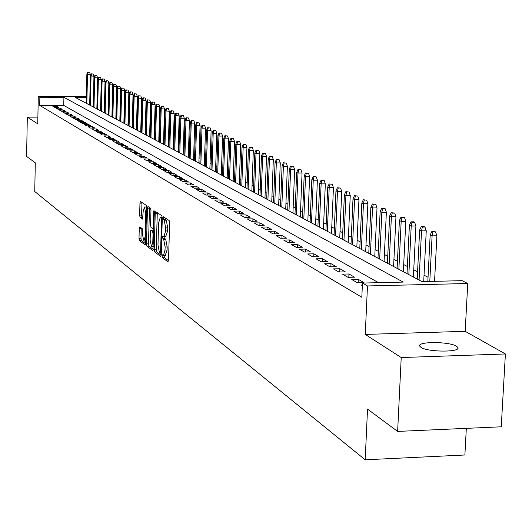 <?xml version="1.0" encoding="UTF-8"?>
<svg xmlns="http://www.w3.org/2000/svg" width="532" height="532" viewBox="0 0 532 532"><rect width="100%" height="100%" fill="white"/><g stroke="black" fill="none" stroke-linecap="round" stroke-linejoin="round"><path stroke-width="0.8" d="M162.054 256.005L162.373 257.694L167.946 261.83L168.531 260.168L169.635 222.994L169.163 220.567L163.517 216.823L163.164 218.034L163.484 219.716L164.202 220.195L165.685 227.902L165.598 230.981L163.982 236.481L162.958 235.856L162.606 237.046L162.932 238.735L163.643 239.24L165.126 246.981L165.033 250.053L163.437 255.486L162.4 254.821L162.054 256.005M164.135 255.473L164.421 257.654L168.498 260.673M165.213 217.94L165.532 219.683L166.25 220.162L164.202 220.195M164.701 236.467L164.973 238.702L165.691 239.207L163.643 239.24M421.018 347.389C427.928 352.264 461.098 352.337 457.859 347.489L456.483 346.219C449.234 341.418 416.815 341.358 419.761 346.172L421.018 347.389M139.803 226.878L139.271 228.494L139.005 238.349L139.424 240.657L145.17 244.9L145.635 243.25L146.626 207.6L146.194 205.286L140.428 201.468L139.963 203.138L139.637 215.094L140.062 217.382L142.549 219.098L143.181 211.47L144.438 206.995L145.775 213.239L145.123 236.68L143.879 241.089L142.536 234.798L142.217 228.607L139.803 226.878M378.491 282.678L63.74 105.403L39.707 105.389L39.86 97.256L38.284 96.352L86.357 96.425M397.63 431.419L401.221 357.551L505.4 353.96L501.25 426.797L397.63 431.419L367.526 409.101L365.191 459.801L34.746 191.52L35.292 162.825L26.6 156.381L27.312 117.14L37.759 123.856L38.284 96.352M505.4 353.96L465.181 331.316L365.258 334.422L401.221 357.551M365.258 334.422L367.472 285.95L362.465 283.064L403.203 282.086L63.913 97.296L39.86 97.256M39.707 105.389L361.82 297.268L362.465 283.064M154.2 249.575L154.646 251.955L160.657 256.424L161.229 254.775L162.3 218.087L161.841 215.693L155.723 211.65L155.231 213.359L154.2 249.575L156.215 249.541L156.661 251.915L161.203 255.274M152.764 250.559L146.925 246.223L146.493 243.882L147.484 208.172L147.963 206.483L150.529 208.172L150.968 210.506L150.556 225.103L151.002 227.45L152.744 228.654L153.229 226.965L153.662 211.689L154.001 210.499L154.366 212.162L152.95 250.559M37.892 117.126L27.312 117.14M362.378 284.972L361.261 284.999L362.345 285.624M351.758 279.493L357.431 282.778L364.014 282.618L358.295 279.34L351.758 279.493M342.488 274.12L348.021 277.325L354.531 277.172L348.952 273.973L342.488 274.12M333.458 268.886L338.851 272.012L345.288 271.865L339.848 268.746L333.458 268.886M324.646 263.779L329.907 266.831L336.271 266.692L330.971 263.646L324.646 263.779M316.055 258.805L321.188 261.777L327.479 261.644L322.306 258.672L316.055 258.805M307.669 253.944L312.676 256.843L318.901 256.717L313.853 253.817L307.669 253.944M299.489 249.202L304.37 252.028L310.528 251.909L305.601 249.082L299.489 249.202M291.496 244.567L296.264 247.333L302.356 247.22L297.541 244.454L291.496 244.567M283.689 240.045L288.351 242.745L294.376 242.639L289.674 239.939L283.689 240.045M276.068 235.623L280.617 238.263L286.575 238.163L281.987 235.523L276.068 235.623M268.613 231.307L273.062 233.887L278.961 233.787L274.472 231.207L268.613 231.307M261.332 227.084L265.681 229.611L271.52 229.511L267.13 226.991L261.332 227.084M254.21 222.961L258.466 225.428L264.238 225.335L259.949 222.875L254.21 222.961M247.247 218.925L251.41 221.339L257.122 221.245L252.933 218.838L247.247 218.925M240.437 214.981L244.507 217.335L250.166 217.256L246.063 214.895L240.437 214.981M233.774 211.118L237.751 213.425L243.357 213.345L239.34 211.038L233.774 211.118M227.25 207.334L231.147 209.595L236.693 209.522L232.763 207.261L227.25 207.334M220.866 203.636L224.677 205.844L230.176 205.778L226.326 203.563L220.866 203.636M214.615 200.012L218.346 202.18L223.792 202.107L220.022 199.946L214.615 200.012M208.491 196.468L212.148 198.582L217.541 198.522L213.851 196.401L208.491 196.468M202.493 192.99L206.077 195.064L211.417 195.005L207.806 192.93L202.493 192.99M196.621 189.585L200.132 191.62L205.418 191.56L201.881 189.532L196.621 189.585M190.862 186.253L194.306 188.242L199.54 188.188L196.075 186.193L190.862 186.253M185.222 182.981L188.594 184.937L193.781 184.883L190.383 182.928L185.222 182.981M179.69 179.776L182.995 181.691L188.135 181.638L184.803 179.723L179.69 179.776M174.263 176.631L177.508 178.513L182.602 178.459L179.337 176.584L174.263 176.631M168.943 173.552L172.122 175.394L177.176 175.347L173.971 173.505L168.943 173.552M163.73 170.526L166.849 172.335L171.849 172.288L168.71 170.486L163.73 170.526M158.609 167.56L161.668 169.329L166.629 169.289L163.543 167.52L158.609 167.56M153.588 164.647L156.588 166.39L161.509 166.35L158.476 164.607L153.588 164.647M148.654 161.788L151.607 163.497L156.481 163.464L153.509 161.755L148.654 161.788M143.82 158.988L146.712 160.664L151.547 160.631L148.627 158.955L143.82 158.988M139.065 156.235L141.904 157.878L146.699 157.844L143.833 156.202L139.065 156.235M134.403 153.529L137.19 155.145L141.944 155.118L139.131 153.502L134.403 153.529M129.821 150.875L132.561 152.465L137.269 152.431L134.51 150.849L129.821 150.875M125.319 148.268L128.013 149.825L132.681 149.798L129.968 148.242L125.319 148.268M120.897 145.708L123.544 147.238L128.179 147.211L125.512 145.682L120.897 145.708M116.555 143.188L119.155 144.691L123.75 144.671L121.13 143.168L116.555 143.188M112.285 140.714L114.839 142.19L119.401 142.17L116.827 140.694L112.285 140.714M108.089 138.28L110.603 139.736L115.125 139.716L112.591 138.267L108.089 138.28M103.966 135.893L106.433 137.323L110.922 137.303L108.435 135.879L103.966 135.893M99.916 133.545L102.337 134.948L106.786 134.935L104.345 133.525L99.916 133.545M95.926 131.231L98.314 132.614L102.729 132.601L100.322 131.218L95.926 131.231M92.003 128.957L94.35 130.32L98.733 130.307L96.365 128.95L92.003 128.957M88.152 126.722L90.453 128.059L94.802 128.052L92.475 126.716L88.152 126.722M84.355 124.528L86.623 125.845L90.939 125.831L88.651 124.515L84.355 124.528M80.625 122.367L82.852 123.657L87.135 123.65L84.887 122.353L80.625 122.367M76.954 120.239L79.148 121.509L83.398 121.502L81.183 120.232L76.954 120.239M73.336 118.144L75.497 119.394L79.714 119.387L77.532 118.137L73.336 118.144M69.778 116.082L71.906 117.313L76.096 117.306L73.948 116.076L69.778 116.082M66.281 114.054L68.375 115.264L72.525 115.264L70.417 114.047L66.281 114.054M62.836 112.053L64.897 113.25L69.02 113.243L66.939 112.053L62.836 112.053M59.438 110.084L61.466 111.261L65.562 111.261L63.514 110.084L59.438 110.084M56.099 108.149L58.094 109.306L62.158 109.306L60.143 108.149L56.099 108.149M58.813 107.384L56.824 106.247L52.808 106.24L54.776 107.384L58.813 107.384M435.761 281.308L434.597 280.697M428.041 277.272L424.031 275.184M417.573 271.812L413.736 269.81M407.379 266.492L403.708 264.577M397.444 261.305L393.926 259.476M387.755 256.251L384.39 254.495M378.305 251.323L375.08 249.641M369.088 246.509L366.003 244.9M360.091 241.814L357.138 240.271M351.306 237.232L348.48 235.756M342.734 232.757L340.028 231.347M334.355 228.388L331.769 227.031M326.176 224.112L323.695 222.822M318.176 219.942L315.808 218.705M310.362 215.859L308.095 214.682M302.715 211.876L300.547 210.745M295.24 207.972L293.172 206.888M287.925 204.155L285.95 203.124M280.77 200.424L278.881 199.434M273.767 196.767L271.965 195.823M266.911 193.189L265.189 192.291M260.201 189.685L258.559 188.827M253.624 186.253L252.062 185.435M247.187 182.895L245.691 182.117M240.876 179.603L239.453 178.858M234.692 176.371L233.335 175.666M228.634 173.213L227.344 172.541M222.689 170.107L221.465 169.469M216.863 167.068L215.699 166.463M211.144 164.089L210.04 163.51M205.538 161.163L204.494 160.617M200.039 158.29L199.048 157.771M194.645 155.47L193.708 154.985M189.345 152.711L188.461 152.245M184.145 149.997L183.314 149.559M179.038 147.331L178.253 146.918M174.03 144.717L173.286 144.325M169.103 142.144L168.411 141.785M164.268 139.623L163.617 139.278M159.514 137.143L158.908 136.824M154.845 134.702L154.28 134.41M150.257 132.308L149.731 132.036M145.748 129.954L145.256 129.702M141.312 127.64L140.86 127.407M136.957 125.366L136.538 125.146M132.668 123.131L132.288 122.932M128.451 120.93L128.106 120.751M365.191 459.801L464.882 454.986L466.325 428.353M86.337 97.329L75.085 97.309L422.062 281.634L462.142 280.67L467.748 283.503L367.472 285.95M465.181 331.316L467.748 283.503M63.74 105.403L63.913 97.296M358.295 279.34L358.142 282.765M348.952 273.973L348.806 277.305M339.848 268.746L339.709 271.992M330.971 263.646L330.838 266.811M322.306 258.672L322.179 261.757M313.853 253.817L313.727 256.823M305.601 249.082L305.481 252.008M297.541 244.454L297.428 247.314M289.674 239.939L289.568 242.725M281.987 235.523L281.88 238.243M274.472 231.207L274.372 233.867M267.13 226.991L267.037 229.585M259.949 222.875L259.855 225.402M252.933 218.838L252.84 221.312M246.063 214.895L245.977 217.315M239.34 211.038L239.26 213.398M232.763 207.261L232.684 209.575M226.326 203.563L226.253 205.824M220.022 199.946L219.949 202.16M213.851 196.401L213.778 198.569M207.806 192.93L207.733 195.051M201.881 189.532L201.814 191.6M196.075 186.193L196.009 188.228M190.383 182.928L190.323 184.917M184.803 179.723L184.744 181.671M179.337 176.584L179.277 178.493M173.971 173.505L173.911 175.374M168.71 170.486L168.651 172.315M163.543 167.52L163.49 169.316M158.476 164.607L158.43 166.376M153.509 161.755L153.455 163.484M148.627 158.955L148.581 160.651M143.833 156.202L143.786 157.864M139.131 153.502L139.085 155.131M134.51 150.849L134.47 152.451M129.968 148.242L129.928 149.818M125.512 145.682L125.472 147.224M121.13 143.168L121.09 144.684M116.827 140.694L116.787 142.184M112.591 138.267L112.558 139.73M108.435 135.879L108.395 137.316M104.345 133.525L104.312 134.942M100.322 131.218L100.289 132.608M96.365 128.95L96.332 130.313M92.475 126.716L92.448 128.059M88.651 124.515L88.618 125.838M84.887 122.353L84.854 123.657M81.183 120.232L81.15 121.502M77.532 118.137L77.506 119.394M73.948 116.076L73.921 117.313M70.417 114.047L70.39 115.264M66.939 112.053L66.912 113.25M63.514 110.084L63.488 111.261M60.143 108.149L60.123 109.306M56.824 106.247L56.798 107.384M165.219 255.333L167.088 250.013L165.033 250.053M165.691 239.207L167.181 246.941L167.088 250.013M165.778 236.341L167.653 230.948L165.598 230.981M166.25 220.162L167.74 227.869L167.653 230.948M157.299 212.674L156.215 249.541M160.172 253.159L160.578 252.008L161.509 219.842L161.189 218.173L160.199 217.581L158.609 223.068L157.977 244.939L159.427 252.614L160.172 253.159M153.289 249.428L148.913 246.19L146.925 246.223M149.525 207.5L148.475 243.849L148.913 246.19M150.13 240.218L151.52 246.615L152.797 242.153L153.036 233.787L152.591 231.427L150.849 230.216L150.37 231.892L150.13 240.218M152.744 230.216L153.834 230.855M141.971 202.479L141.598 215.068L142.024 217.355L142.975 218.014M141.266 227.929L140.96 238.316L141.386 240.624L145.608 243.742M435.582 231.932L434.504 231.433L431.851 231.48L432.922 231.979L435.582 231.932L436.892 235.762L432.097 235.849L430.175 234.945L427.828 281.495M432.922 231.979L432.097 235.849L429.789 281.448M436.892 235.762L434.564 281.335M430.175 234.945L431.851 231.48M424.968 227.038L423.918 226.552L421.291 226.592L422.335 227.078L424.968 227.038L426.258 230.815L421.524 230.895L419.648 230.017L417.214 279.061M422.335 227.078L421.524 230.895L419.076 280.045M426.258 230.815L423.711 281.594M419.648 230.017L421.291 226.592M414.627 222.263L413.603 221.797L411.01 221.837L412.027 222.31L414.627 222.263L415.898 226L411.216 226.073L409.394 225.222L407.027 273.648M412.027 222.31L411.216 226.073L408.842 274.612M415.898 226L413.384 277.026M409.394 225.222L411.01 221.837M404.546 217.615L403.555 217.162L400.988 217.196L401.979 217.655L404.546 217.615L405.803 221.299L401.175 221.372L399.399 220.541L397.105 268.374M401.979 217.655L401.175 221.372L398.874 269.312M405.803 221.299L403.362 271.699M399.399 220.541L400.988 217.196M394.724 213.086L391.219 212.674L392.184 213.126L394.724 213.086L395.961 216.724L391.386 216.79L389.65 215.979L387.422 263.234M392.184 213.126L391.386 216.79L389.151 264.151M395.961 216.724L393.594 266.512M389.65 215.979L391.219 212.674M385.148 208.67L381.69 208.265L385.148 208.67L386.365 212.261L381.843 212.321L380.147 211.53L377.986 258.22M382.634 208.704L381.843 212.321L379.668 259.111M386.365 212.261L384.064 261.445M380.147 211.53L381.69 208.265M375.798 204.355L372.393 203.962L375.798 204.355L377.008 207.906L372.533 207.965L370.877 207.194L368.776 253.325M373.311 204.388L372.533 207.965L370.418 254.196M377.008 207.906L374.767 256.51M370.877 207.194L372.393 203.962M366.681 200.152L363.323 199.766L366.681 200.152L367.871 203.656L363.449 203.716L361.833 202.958L359.785 248.55M364.221 200.185L363.449 203.716L361.388 249.402M367.871 203.656L365.69 251.689M361.833 202.958L363.323 199.766M357.783 196.049L354.472 195.67L357.783 196.049L358.954 199.507L354.578 199.56L353.002 198.828L351.014 243.889M355.349 196.075L354.578 199.56L352.576 244.72M358.954 199.507L356.839 246.981M353.002 198.828L354.472 195.67M349.092 192.039L345.827 191.666L349.092 192.039L350.249 195.457L345.92 195.51L344.384 194.792L342.448 239.34M346.684 192.065L345.92 195.51L343.971 240.151M350.249 195.457L348.187 242.393M344.384 194.792L345.827 191.666M340.6 188.122L337.388 187.763L340.6 188.122L341.75 191.507L337.468 191.553L335.965 190.848L334.076 234.891M338.219 188.148L337.468 191.553L335.572 235.689M341.75 191.507L339.742 237.904M335.965 190.848L337.388 187.763M332.314 184.298L329.142 183.946L332.314 184.298L333.444 187.643L329.202 187.683L327.739 186.998L325.903 230.549M329.953 184.325L329.202 187.683L327.36 231.327M333.444 187.643L331.489 233.521M327.739 186.998L329.142 183.946M324.207 180.561L321.082 180.215L324.207 180.561L325.331 183.866L321.135 183.906L319.699 183.234L317.91 226.306M321.88 180.587L321.135 183.906L319.34 227.064M325.331 183.866L323.429 229.239M319.699 183.234L321.082 180.215M316.294 176.91L313.202 176.571L316.294 176.91L317.398 180.175L313.242 180.215L311.845 179.557L310.103 222.157M313.986 176.93L313.242 180.215L311.493 222.895M317.398 180.175L315.543 225.049M311.845 179.557L313.202 176.571M308.547 173.339L305.501 173.006L308.547 173.339L309.644 176.564L305.528 176.604L304.158 175.966L302.462 218.1M306.266 173.359L305.528 176.604L303.825 218.825M309.644 176.564L307.835 220.953M304.158 175.966L305.501 173.006M300.979 169.848L297.973 169.522L300.979 169.848L302.056 173.04L297.987 173.073L296.65 172.448L294.994 214.13M298.718 169.868L297.987 173.073L296.331 214.842M302.056 173.04L300.301 216.95M296.65 172.448L297.973 169.522M293.571 166.43L290.605 166.11L293.571 166.43L294.642 169.588L290.612 169.622L289.302 169.01L287.692 210.253M291.33 166.45L290.612 169.622L288.996 210.945M294.642 169.588L292.926 213.033M289.302 169.01L290.605 166.11M286.329 163.091L283.396 162.772L286.329 163.091L287.386 166.21L283.39 166.243L282.106 165.645L280.537 206.456M284.108 163.105L283.39 166.243L281.814 207.128M287.386 166.21L285.711 209.202M282.106 165.645L283.396 162.772M279.233 159.819L276.341 159.507L279.233 159.819L280.278 162.905L276.327 162.938L275.071 162.346L273.541 202.739M277.039 159.833L276.327 162.938L274.791 203.397M280.278 162.905L278.648 205.452M275.071 162.346L276.341 159.507M272.298 156.614L269.438 156.315L272.298 156.614L273.328 159.673L269.411 159.7L268.188 159.128L266.692 199.094M270.123 156.627L269.411 159.7L267.915 199.746M273.328 159.673L271.739 201.781M268.188 159.128L269.438 156.315M265.501 153.482L262.675 153.183L265.501 153.482L266.519 156.508L262.642 156.534L261.438 155.969L259.982 195.537M263.347 153.495L262.642 156.534L261.179 196.168M266.519 156.508L264.969 198.183M261.438 155.969L262.675 153.183M258.845 150.41L256.052 150.124L258.845 150.41L259.855 153.402L256.012 153.429L254.835 152.877L253.418 192.045M256.71 150.423L256.012 153.429L254.589 192.664M259.855 153.402L258.346 194.659M254.835 152.877L256.052 150.124M252.328 147.404L249.568 147.118L252.328 147.404L253.325 150.37L249.521 150.39L248.364 149.851L246.981 188.627M250.213 147.417L249.521 150.39L248.131 189.239M253.325 150.37L251.849 191.214M248.364 149.851L249.568 147.118M245.937 144.458L243.217 144.179L245.937 144.458L246.928 147.391L243.157 147.411L242.027 146.879L240.677 185.276M243.842 144.471L243.157 147.411L241.801 185.874M246.928 147.391L245.491 187.836M242.027 146.879L243.217 144.179M239.679 141.572L236.993 141.299L239.679 141.572L240.663 144.478L236.926 144.491L235.816 143.972L234.499 181.997M237.605 141.585L236.926 144.491L235.603 182.582M240.663 144.478L239.254 184.524M235.816 143.972L236.993 141.299M233.548 138.746L230.888 138.473L233.548 138.746L234.519 141.618L230.815 141.632L229.731 141.126L228.441 178.779M231.493 138.752L230.815 141.632L229.525 179.351M234.519 141.618L233.142 181.272M229.731 141.126L230.888 138.473M227.536 135.973L224.903 135.707L227.536 135.973L228.494 138.812L224.83 138.832L223.759 138.333L222.502 175.62M225.495 135.979L224.83 138.832L223.56 176.185M228.494 138.812L227.151 178.094M223.759 138.333L224.903 135.707M221.638 133.253L219.038 132.987L221.638 133.253L222.589 136.066L218.951 136.079L217.907 135.594L216.677 172.528M219.623 133.259L218.951 136.079L217.721 173.08M222.589 136.066L221.279 174.975M217.907 135.594L219.038 132.987M215.859 130.586L213.285 130.327L215.859 130.586L216.797 133.372L213.192 133.386L212.168 132.907L210.971 169.495M213.857 130.593L213.192 133.386L211.989 170.041M216.797 133.372L215.52 171.909M212.168 132.907L213.285 130.327M210.187 127.966L207.646 127.713L210.187 127.966L211.118 130.732L207.547 130.739L206.542 130.274L205.365 166.523M208.205 127.973L207.547 130.739L206.369 167.048M211.118 130.732L209.867 168.91M206.542 130.274L207.646 127.713M204.62 125.399L202.107 125.153L204.62 125.399L205.545 128.139L202.007 128.145L201.016 127.687L199.872 163.603M202.659 125.406L202.007 128.145L200.85 164.122M205.545 128.139L204.321 165.964M201.016 127.687L202.107 125.153M199.161 122.885L196.674 122.639L199.161 122.885L200.072 125.592L196.567 125.605L195.596 125.146L194.479 160.737M197.212 122.885L196.567 125.605L195.444 161.249M200.072 125.592L198.882 163.071M195.596 125.146L196.674 122.639M193.808 120.412L191.34 120.172L193.808 120.412L194.705 123.098L191.227 123.105L190.283 122.659L189.186 157.924M191.872 120.418L191.227 123.105L190.13 158.423M194.705 123.098L193.542 160.238M190.283 122.659L191.34 120.172M188.547 117.984L186.114 117.752L188.547 117.984L189.439 120.644L185.994 120.651L185.056 120.219L183.986 155.164M186.632 117.991L185.994 120.651L184.917 155.657M189.439 120.644L188.301 157.452M185.056 120.219L186.114 117.752M183.38 115.604L180.973 115.371L183.38 115.604L184.272 118.244L180.847 118.244L179.936 117.818L178.885 152.451M181.485 115.61L180.847 118.244L179.796 152.937M184.272 118.244L183.154 154.719M179.936 117.818L180.973 115.371M178.313 113.269L175.926 113.037L178.313 113.269L179.191 115.876L174.902 115.464L173.878 149.791M176.431 113.269L175.799 115.883L174.769 150.263M179.191 115.876L178.1 152.032M174.902 115.464L175.926 113.037M173.332 110.969L170.972 110.742L173.332 110.969L174.203 113.562L169.961 113.15L168.957 147.178M171.464 110.969L170.838 113.562L169.834 147.643M174.203 113.562L173.133 149.399M169.961 113.15L170.972 110.742M168.445 108.714L166.11 108.495L168.445 108.714L169.302 111.281L165.1 110.875L164.122 144.611M166.589 108.714L165.971 111.281L164.987 145.07M169.302 111.281L168.258 146.805M165.1 110.875L166.11 108.495M163.637 106.5L161.329 106.28L163.637 106.5L164.494 109.04L160.332 108.641L159.374 142.084M161.801 106.5L161.183 109.04L160.225 142.536M164.494 109.04L163.47 144.265M160.332 108.641L161.329 106.28M158.915 104.319L156.627 104.106L158.915 104.319L159.766 106.839L155.643 106.447L154.706 139.61M157.093 104.319L156.481 106.839L155.544 140.049M159.766 106.839L158.762 141.765M155.643 106.447L156.627 104.106M154.28 102.184L152.012 101.971L154.28 102.184L155.118 104.678L151.041 104.292L150.124 137.17M152.471 102.177L151.866 104.678L150.942 137.608M155.118 104.678L154.14 139.304M151.041 104.292L152.012 101.971M149.718 100.076L147.477 99.87L149.718 100.076L150.549 102.556L146.513 102.177L145.615 134.776M147.929 100.076L147.324 102.55L146.42 135.208M150.549 102.556L149.592 136.89M146.513 102.177L147.477 99.87M145.236 98.014L143.015 97.802L145.236 98.014L146.061 100.468L142.064 100.089L141.186 132.421M143.46 98.008L142.862 100.462L141.978 132.847M146.061 100.468L145.123 134.516M142.064 100.089L143.015 97.802M140.834 95.979L138.633 95.773L140.834 95.979L141.645 98.413L137.688 98.041L136.824 130.107M139.065 95.979L138.473 98.407L137.608 130.526M141.645 98.413L140.727 132.182M137.688 98.041L138.633 95.773M136.498 93.984L134.317 93.778L136.498 93.984L137.309 96.398L133.386 96.033L132.541 127.833M134.749 93.978L134.157 96.392L133.306 128.239M137.309 96.398L136.411 129.888M133.386 96.033L134.317 93.778M132.235 92.016L130.081 91.817L132.235 92.016L133.04 94.41L129.156 94.051L128.332 125.599M130.5 92.009L129.914 94.403L129.083 125.998M133.04 94.41L132.162 127.633M129.156 94.051L130.081 91.817M128.046 90.081L125.911 89.888L128.046 90.081L128.844 92.455L124.993 92.103L124.189 123.397M126.323 90.081L125.738 92.448L124.927 123.79M128.844 92.455L127.979 125.412M124.993 92.103L125.911 89.888M123.923 88.179L121.808 87.986L123.923 88.179L124.714 90.54L120.904 90.187L120.112 121.23M122.214 88.179L121.635 90.526L120.837 121.615M124.714 90.54L123.87 123.225M120.904 90.187L121.808 87.986M119.873 86.31L117.772 86.118L119.873 86.31L120.651 88.645L116.874 88.299L116.096 119.095M118.171 86.304L117.592 88.638L116.814 119.481M120.651 88.645L119.826 121.077M116.874 88.299L117.772 86.118M115.883 84.468L113.801 84.282L115.883 84.468L116.654 86.789L112.91 86.45L112.152 117M114.194 84.468L113.622 86.776L112.857 117.379M116.654 86.789L115.843 118.962M112.91 86.45L113.801 84.282M111.953 82.66L109.891 82.473L111.953 82.66L112.724 84.96L109.013 84.621L108.269 114.939M110.277 82.653L109.712 84.947L108.96 115.304M112.724 84.96L111.926 116.88M109.013 84.621L109.891 82.473M108.089 80.877L106.048 80.691L108.089 80.877L108.854 83.158L105.176 82.826L104.445 112.91M106.427 80.871L105.861 83.145L105.13 113.269M108.854 83.158L108.076 114.832M105.176 82.826L106.048 80.691M104.285 79.122L102.257 78.942L104.285 79.122L105.043 81.383L101.399 81.057L100.681 110.909M102.636 79.115L102.071 81.376L101.353 111.268M105.043 81.383L104.279 112.817M101.399 81.057L102.257 78.942M100.541 77.393L98.533 77.22L100.541 77.393L101.293 79.64L97.682 79.315L96.977 108.94M98.905 77.386L98.347 79.627L97.642 109.293M101.293 79.64L100.541 110.836M97.682 79.315L98.533 77.22M96.851 75.697L94.862 75.517L96.851 75.697L97.595 77.918L94.018 77.606L93.333 107.005M95.228 75.69L94.669 77.911L93.984 107.351M97.595 77.918L96.864 108.88M94.018 77.606L94.862 75.517M93.22 74.021L91.251 73.848L93.22 74.021L93.958 76.229L90.413 75.916L89.735 105.097M91.61 74.014L91.058 76.216L90.38 105.436M93.958 76.229L93.24 106.959M90.413 75.916L91.251 73.848M89.649 72.372L87.694 72.199L89.649 72.372L90.38 74.566L86.862 74.254L86.197 103.215M88.046 72.365L87.494 74.553L86.836 103.554M90.38 74.566L89.675 105.063M86.862 74.254L87.694 72.199M164.421 257.654L162.373 257.694M165.532 219.683L163.484 219.716M164.973 238.702L162.932 238.735M167.181 246.941L165.126 246.981M167.74 227.869L165.685 227.902M157.253 213.325L155.231 213.359M156.661 251.915L154.646 251.955M161.282 253.139L160.312 253.159M161.316 251.995L160.578 252.008M162.247 219.836L161.509 219.842M162.3 218.16L161.189 218.173M162.3 217.641L160.438 217.674M148.475 243.849L146.493 243.882M149.479 208.145L147.484 208.172M153.901 228.6L152.85 228.62M153.948 226.951L153.229 226.965M154.36 211.683L153.662 211.689M153.515 242.14L152.797 242.153M153.748 233.774L153.036 233.787M153.821 231.407L152.591 231.427M152.923 230.216L150.922 230.25M145.821 236.667L145.123 236.68M146.473 213.226L145.775 213.239M142.024 217.355L140.062 217.382M141.598 215.068L139.637 215.094M141.931 203.111L139.963 203.138M141.386 240.624L139.424 240.657M140.96 238.316L139.005 238.349M141.233 228.461L139.271 228.494M457.859 347.489L457.806 348.44M165.485 255.446L163.543 255.48M166.031 236.441L164.082 236.474M161.276 253.166L160.232 253.185M162.233 217.548L160.199 217.581M153.894 228.634L152.744 228.654M153.389 246.582L151.6 246.615M152.85 230.183L150.849 230.216M145.702 241.056L143.959 241.089M146.42 206.968L144.438 206.995"/></g></svg>
